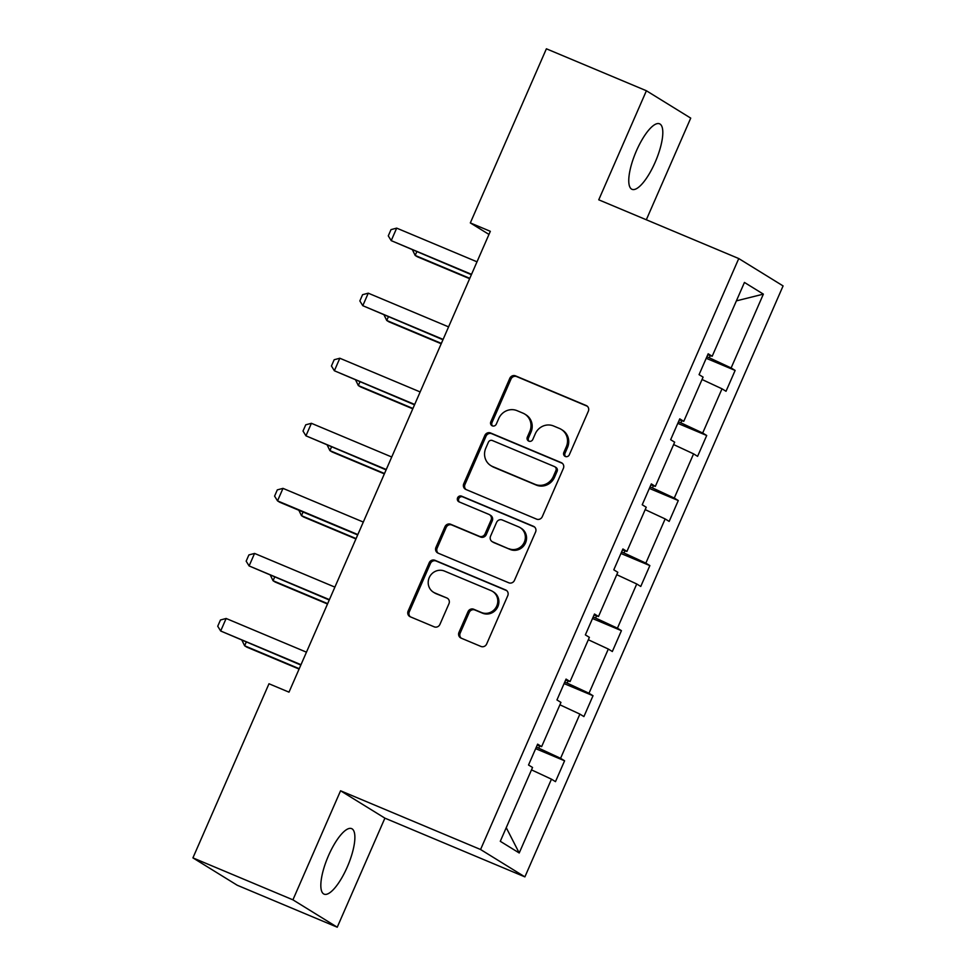 <?xml version="1.0" encoding="UTF-8"?>
<svg xmlns="http://www.w3.org/2000/svg" width="976" height="976" viewBox="0 0 976 976"><rect width="100%" height="100%" fill="white"/><g stroke="black" fill="none" stroke-linecap="round" stroke-linejoin="round"><path stroke-width="1.46" d="M565.336 456.475A3.135 2.977 -58.3 0 0 569.325 454.767L588.333 411.262A4.477 4.258 -58.3 0 0 586.198 405.528L515.523 375.87A4.477 4.258 -58.3 0 0 509.801 378.322L490.806 421.815A3.135 2.977 -58.3 0 0 492.294 425.841A3.135 2.977 -58.3 0 0 496.296 424.121L498.76 418.497A14.311 13.615 -58.3 0 1 517.048 410.664L522.941 413.141A14.311 13.615 -58.3 0 1 524.734 414.056A14.311 13.615 -58.3 0 1 529.773 431.502L527.321 437.138A3.135 2.977 -58.3 0 0 528.809 441.152A3.135 2.977 -58.3 0 0 532.811 439.444L535.275 433.808A14.311 13.615 -58.3 0 1 553.563 425.987L559.455 428.452A14.311 13.615 -58.3 0 1 561.249 429.379A14.311 13.615 -58.3 0 1 566.287 446.825L563.835 452.449A3.135 2.977 -58.3 0 0 565.336 456.475M347.2 867.152A35.539 10.858 112.8 0 0 351.604 828.612A35.539 10.858 112.8 0 0 328.509 855.623A35.539 10.858 112.8 0 0 324.105 894.15A35.539 10.858 112.8 0 0 347.2 867.152M655.128 162.333A35.539 10.858 112.8 0 0 659.532 123.793A35.539 10.858 112.8 0 0 636.437 150.804A35.539 10.858 112.8 0 0 632.033 189.332A35.539 10.858 112.8 0 0 655.128 162.333M458.976 632.375A4.477 4.258 -58.3 0 0 461.111 638.121L480.948 646.441A4.477 4.258 -58.3 0 0 486.658 643.989L507.764 595.689A4.477 4.258 -58.3 0 0 505.629 589.943L434.942 560.297A4.477 4.258 -58.3 0 0 429.233 562.737L408.127 611.049A4.477 4.258 -58.3 0 0 410.262 616.783L434.222 626.836A4.477 4.258 -58.3 0 0 439.932 624.384L448.96 603.717A4.477 4.258 -58.3 0 0 446.825 597.971L434.954 592.993A11.968 11.383 -58.3 0 1 429.611 576.84A11.968 11.383 -58.3 0 1 444.519 571.094L491.05 590.614A11.968 11.383 -58.3 0 1 496.381 606.767A11.968 11.383 -58.3 0 1 481.473 612.513L473.726 609.256A4.477 4.258 -58.3 0 0 468.004 611.708L458.976 632.375L460.172 633.119A4.477 4.258 -58.3 0 0 461.184 638.145M340.563 790.78L292.922 899.835L192.919 857.88L237.241 885.244L337.245 927.2L384.898 818.144L524.893 876.875L480.57 849.51L340.563 790.78L384.898 818.144M646.319 219.771L690.727 118.12L646.405 90.756L598.752 199.812L738.759 258.555L480.57 849.51M646.405 90.756L546.389 48.8L470.322 222.918L488.964 234.423M192.919 857.88L268.986 683.761L288.994 692.155L490.33 231.312L470.322 222.918M536.568 519.122A4.477 4.258 -58.3 0 0 542.278 516.682L563.384 468.37A4.477 4.258 -58.3 0 0 561.249 462.636L490.574 432.978A4.477 4.258 -58.3 0 0 484.852 435.43L463.746 483.73A4.477 4.258 -58.3 0 0 465.894 489.476L536.568 519.122M535.568 532.03L514.474 580.33A4.477 4.258 -58.3 0 1 508.752 582.782L438.078 553.136A4.477 4.258 -58.3 0 1 435.943 547.39L444.971 526.711A4.477 4.258 -58.3 0 1 450.692 524.271L479.35 536.3A4.477 4.258 -58.3 0 0 485.06 533.848L491.05 520.135A4.477 4.258 -58.3 0 0 488.915 514.389L459.074 501.871A3.135 2.977 -58.3 0 1 457.683 497.65A3.135 2.977 -58.3 0 1 461.575 496.15L533.433 526.284A4.477 4.258 -58.3 0 1 535.568 532.03M292.922 899.835L337.245 927.2M500.285 841.3L532.542 767.478L528.528 765.001L537.63 744.151L541.643 746.628L560.956 702.415L556.954 699.938L566.056 679.089L570.069 681.565L589.382 637.352L585.368 634.876L594.482 614.026L598.495 616.503L617.808 572.302L613.794 569.813L622.908 548.963L626.921 551.44L646.234 507.239L642.22 504.763L651.334 483.901L655.347 486.39L674.66 442.177L670.646 439.7L679.76 418.85L683.773 421.327L703.086 377.114L699.072 374.638L708.173 353.788L712.187 356.264L744.444 282.442L763.366 294.13L731.122 367.952L735.135 370.429L726.022 391.278L722.008 388.802L702.696 433.015L706.709 435.491L697.596 456.341L693.582 453.864L674.27 498.065L678.283 500.542L669.17 521.404L665.156 518.927L645.844 563.128L649.857 565.604L640.756 586.454L636.742 583.977L617.43 628.19L621.431 630.667L612.33 651.517L608.316 649.04L589.004 693.253L593.018 695.729L583.904 716.579L579.89 714.103L560.578 758.315L564.592 760.792L555.478 781.642L551.464 779.165L519.22 852.975L500.285 841.3M524.893 876.875L783.081 285.919L738.759 258.555M539.704 745.969L538.74 748.153L536.324 747.14M538.74 748.153L560.578 758.315M559.919 704.806L579.89 714.103M537.203 745.139L541.643 746.628M568.117 680.906L567.166 683.09L564.75 682.078M567.166 683.09L589.004 693.253M588.345 639.756L608.316 649.04M565.629 680.077L570.069 681.565M596.543 615.856L595.592 618.04L593.176 617.015M595.592 618.04L617.43 628.19M616.759 574.693L636.742 583.977M594.055 615.014L598.495 616.503M624.969 550.793L624.018 552.977L621.602 551.965M624.018 552.977L645.844 563.128M645.185 509.631L665.156 518.927M622.481 549.952L626.921 551.44M653.395 485.731L652.444 487.915L650.028 486.902M652.444 487.915L674.27 498.065M673.611 444.568L693.582 453.864M650.894 484.889L655.347 486.39M681.821 420.668L680.87 422.852L678.442 421.839M680.87 422.852L702.696 433.015M702.037 379.505L722.008 388.802M679.32 419.839L683.773 421.327M710.247 355.606L709.284 357.789L706.868 356.777M709.284 357.789L731.122 367.952M763.366 294.13L736.392 300.864M707.746 354.776L712.187 356.264M531.493 769.869L551.464 779.165M519.22 852.975L506.239 827.66M706.209 358.29L735.135 370.429M677.783 423.352L706.709 435.491M649.357 488.415L678.283 500.542M620.943 553.477L649.857 565.604M592.517 618.528L621.431 630.667M564.091 683.59L593.018 695.729M535.665 748.653L564.592 760.792M565.58 456.561A3.135 2.977 -58.3 0 1 565.031 453.193L567.495 447.569A14.311 13.615 -58.3 0 0 562.444 430.123L561.249 429.379M524.734 414.056L525.93 414.8A14.311 13.615 -58.3 0 1 530.968 432.246L528.516 437.87A3.135 2.977 -58.3 0 0 529.065 441.25M587.32 406.236L516.719 376.614A4.477 4.258 -58.3 0 0 510.997 379.066L492.002 422.559A3.135 2.977 -58.3 0 0 492.551 425.926M562.371 463.344L491.77 433.722A4.477 4.258 -58.3 0 0 486.048 436.162L464.954 484.474A4.477 4.258 -58.3 0 0 465.967 489.501M555.917 470.566A3.135 2.977 -58.3 0 0 554.417 466.552L492.38 440.53A3.135 2.977 -58.3 0 0 488.378 442.238L485.792 448.179A14.311 13.615 -58.3 0 0 490.843 465.625A14.311 13.615 -58.3 0 0 492.636 466.54L535.043 484.34A14.311 13.615 -58.3 0 0 553.331 476.508L555.917 470.566L557.113 471.31A3.135 2.977 -58.3 0 0 556.015 467.492L554.819 466.748M490.843 465.625L492.038 466.357A14.311 13.615 -58.3 0 0 493.832 467.284L492.636 466.54M557.113 471.31L554.527 477.24A14.311 13.615 -58.3 0 1 536.239 485.072L493.832 467.284M489.476 514.681L490.672 515.426A4.477 4.258 -58.3 0 1 492.258 520.879L486.268 534.592A4.477 4.258 -58.3 0 1 480.546 537.032L451.888 525.015A4.477 4.258 -58.3 0 0 446.166 527.455L437.138 548.134A4.477 4.258 -58.3 0 0 438.151 553.16M534.555 527.003L462.783 496.882A3.135 2.977 -58.3 0 0 459.354 501.993M509.094 548.768A11.968 11.383 -58.3 0 0 520.159 527.638A11.968 11.383 -58.3 0 0 518.659 526.869L502.262 519.988A4.477 4.258 -58.3 0 0 496.552 522.441L490.562 536.153A4.477 4.258 -58.3 0 0 492.697 541.9L510.289 549.512A11.968 11.383 -58.3 0 0 521.355 528.382L520.159 527.638M492.136 541.607L493.331 542.351A4.477 4.258 -58.3 0 0 493.893 542.632L492.697 541.9M510.289 549.512L493.893 542.632M492.551 591.383L493.746 592.127A11.968 11.383 -58.3 0 1 482.681 613.245L474.922 610A4.477 4.258 -58.3 0 0 469.212 612.44L460.172 633.119M433.454 592.225L434.649 592.957A11.968 11.383 -58.3 0 0 436.15 593.725L434.954 592.993M446.825 597.971L436.15 593.725M506.751 590.651L436.15 561.029A4.477 4.258 -58.3 0 0 430.428 563.481L409.322 611.781A4.477 4.258 -58.3 0 0 410.335 616.82M416.764 251.784L415.178 255.431L469.785 278.331M412.531 250.002L415.178 255.431L417.338 256.761L469.627 278.697M471.53 274.329L391.217 240.633L388.277 235.875L391.01 229.628L396.683 228.128L476.996 261.812M396.683 228.128L391.217 240.633L471.371 274.695M388.338 316.846L386.752 320.482L441.359 343.393M384.105 315.065L386.752 320.482L388.912 321.824L441.201 343.759M359.924 381.897L358.326 385.544L412.933 408.456M355.679 380.128L358.326 385.544L360.486 386.874L412.775 408.822M443.104 339.392L362.791 305.695L359.851 300.937L362.584 294.691L368.257 293.178L448.57 326.875M368.257 293.178L362.791 305.695L442.945 339.746M414.678 404.454L334.365 370.758L331.437 366L334.17 359.741L339.831 358.241L420.144 391.937M339.831 358.241L334.365 370.758L414.519 404.808M331.498 446.959L329.9 450.607L384.507 473.519M327.265 445.19L329.9 450.607L332.06 451.937L384.349 473.872M386.264 469.505L305.939 435.821L303.011 431.063L305.744 424.804L311.405 423.303L391.73 457M311.405 423.303L305.939 435.821L386.106 469.871M303.072 512.022L301.474 515.67L356.081 538.581M298.839 510.241L301.474 515.67L303.634 516.999L355.923 538.935M357.838 534.567L277.526 500.871L274.585 496.125L277.318 489.867L282.991 488.366L363.304 522.062M282.991 488.366L277.526 500.871L279.673 502.213L357.68 534.933M274.646 577.084L273.06 580.732L327.655 603.632M270.413 575.303L273.06 580.732L275.208 582.062L327.497 603.998M329.412 599.63L249.1 565.934L246.159 561.176L248.892 554.929L254.565 553.429L334.878 587.113M254.565 553.429L249.1 565.934L329.254 599.996M246.22 642.147L244.634 645.783L299.242 668.694M241.987 640.366L244.634 645.783L246.782 647.125L299.083 669.06M300.986 664.693L220.674 630.996L217.733 626.238L220.466 619.992L226.139 618.479L306.452 652.175M226.139 618.479L220.674 630.996L300.828 665.046M567.495 447.569L566.287 446.825M528.516 437.87L527.321 437.138M530.968 432.246L529.773 431.502M492.002 422.559L490.806 421.815M510.997 379.066L509.801 378.322M516.719 376.614L515.523 375.87M587.259 406.187L586.198 405.528M565.031 453.193L563.835 452.449M464.954 484.474L463.746 483.73M486.048 436.162L484.852 435.43M491.77 433.722L490.574 432.978M562.31 463.295L561.249 462.636M536.239 485.072L535.043 484.34M554.527 477.24L553.331 476.508M437.138 548.134L435.943 547.39M446.166 527.455L444.971 526.711M451.888 525.015L450.692 524.271M480.546 537.032L479.35 536.3M486.268 534.592L485.06 533.848M492.258 520.879L491.05 520.135M462.783 496.882L461.575 496.15M534.506 526.955L533.433 526.284M469.212 612.44L468.004 611.708M474.922 610L473.726 609.256M482.681 613.245L481.473 612.513M409.322 611.781L408.127 611.049M430.428 563.481L429.233 562.737M436.15 561.029L434.942 560.297M506.69 590.602L505.629 589.943"/></g></svg>
